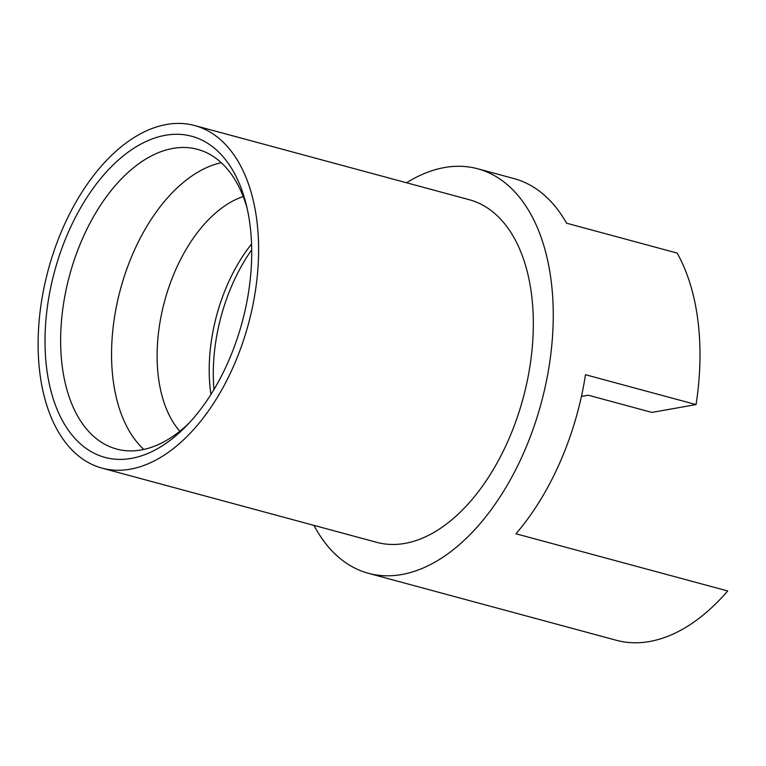 <?xml version="1.0" encoding="UTF-8"?>
<svg xmlns="http://www.w3.org/2000/svg" width="766" height="766" viewBox="0 0 766 766"><rect width="100%" height="100%" fill="white"/><g stroke="black" fill="none" stroke-linecap="round" stroke-linejoin="round"><path stroke-width="1.15" d="M166.481 124.494A177.444 103.669 105.1 0 1 194.641 125.528A177.444 103.669 105.1 0 1 253.728 300.741A177.444 103.669 105.1 0 1 130.249 469.185A177.444 103.669 105.1 0 1 102.089 468.15A177.444 103.669 105.1 0 1 42.992 292.938A177.444 103.669 105.1 0 1 166.481 124.494M250.31 278.747A166.327 97.177 105.1 0 1 185.784 426.538A166.327 97.177 105.1 0 1 83.159 446.176A166.327 97.177 105.1 0 1 46.41 314.931A166.327 97.177 105.1 0 1 139.632 144.764A166.327 97.177 105.1 0 1 246.001 203.622A166.327 97.177 105.1 0 1 250.31 278.747M194.641 125.528L469.347 199.734A177.444 103.669 105.1 0 1 528.444 374.947A177.444 103.669 105.1 0 1 404.955 543.391A177.444 103.669 -74.9 0 1 376.805 542.357L102.089 468.15M406.516 182.768A209.52 122.407 105.1 0 1 444.462 167.553A209.52 122.407 105.1 0 1 477.716 168.779A209.52 122.407 105.1 0 1 547.489 375.656A209.52 122.407 105.1 0 1 401.69 574.538A209.52 122.407 105.1 0 1 368.436 573.313A209.52 122.407 105.1 0 1 313.974 525.38M581.423 396.434L588.278 395.218L651.933 412.414L696.055 404.582L585.502 374.718A209.52 122.407 105.1 0 1 515.968 533.778L727.7 590.969A209.52 122.407 105.1 0 1 649.597 641.506A209.52 122.407 105.1 0 1 616.352 640.28L368.436 573.313M477.716 168.779L513.89 178.555A209.52 122.407 105.1 0 1 566.572 223.203L677.125 253.067A209.52 122.407 105.1 0 1 696.055 404.582M188.924 423.253A155.211 90.675 105.1 0 1 116.595 449.039A155.211 90.675 105.1 0 1 61.941 316.08A155.211 90.675 105.1 0 1 197.551 149.351A155.211 90.675 105.1 0 1 247.064 208.036M143.807 449.431A155.211 90.675 -74.9 0 1 112.861 329.83A155.211 90.675 105.1 0 1 221.259 162.708M243.205 196.546A130.411 76.188 105.1 0 0 158.208 335.278A130.411 76.188 -74.9 0 0 179.809 431.248M210.928 394.442A130.411 76.188 -74.9 0 1 210.305 349.353A130.411 76.188 105.1 0 1 251.564 244.019M251.698 249.831A135.975 79.434 105.1 0 0 214.442 351.987A135.975 79.434 -74.9 0 0 213.982 389.482"/></g></svg>
